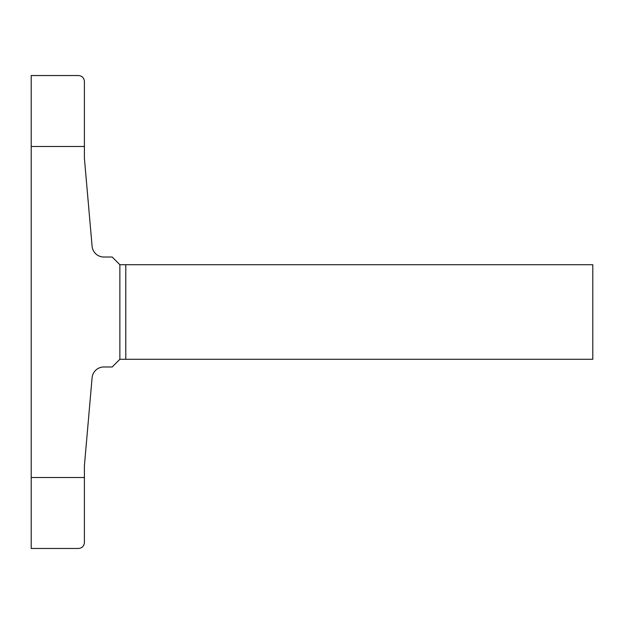 <?xml version="1.0" encoding="UTF-8"?>
<svg xmlns="http://www.w3.org/2000/svg" width="624" height="624" viewBox="0 0 624 624"><rect width="100%" height="100%" fill="white"/><g stroke="black" fill="none" stroke-linecap="round" stroke-linejoin="round"><path stroke-width="0.94" d="M84.404 477.524L84.404 542.552C84.045 546.133 82.079 548.106 78.491 548.465L31.2 548.465L31.2 477.524L84.404 477.524L84.404 465.699L92.095 377.77A11.825 11.825 0 0 1 103.873 366.974L112.187 366.974L119.87 359.291L592.8 359.291L592.8 264.709L119.87 264.709L112.187 257.026L103.873 257.026A11.825 11.825 0 0 1 92.095 246.23L84.404 158.301L84.404 146.476L31.2 146.476L31.2 75.535L78.491 75.535C82.079 75.894 84.045 77.867 84.404 81.448L84.404 146.476M125.783 359.291L125.783 264.709M119.87 359.291L119.87 264.709M31.2 146.476L31.2 477.524"/></g></svg>
